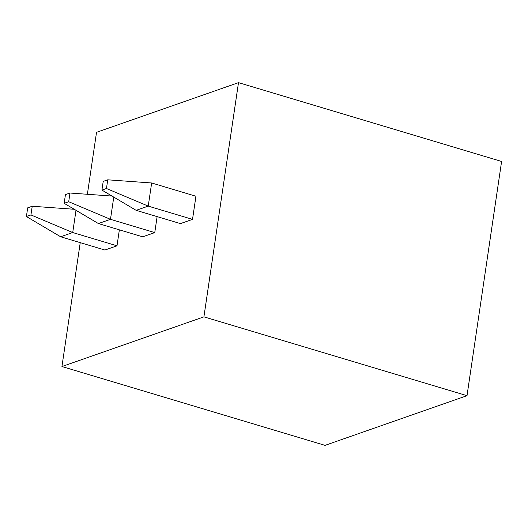 <?xml version="1.0" encoding="UTF-8"?>
<svg xmlns="http://www.w3.org/2000/svg" width="528" height="528" viewBox="0 0 528 528"><rect width="100%" height="100%" fill="white"/><g stroke="black" fill="none" stroke-linecap="round" stroke-linejoin="round"><path stroke-width="0.79" d="M106.458 188.509L148.236 206.111L151.655 182.978L195.941 196.244L192.522 219.377L148.236 206.111L136.158 210.342L101.917 190.093L106.458 188.509L107.745 179.81L151.655 182.978M192.522 219.377L180.437 223.608L136.158 210.342M203.914 316.853L238.498 82.639L501.6 161.462L467.016 395.677L203.914 316.853L61.941 366.538L80.236 242.642M87.377 194.284L96.525 132.323L238.498 82.639M64.159 203.313L68.699 201.722L69.986 193.03L65.446 194.614L64.159 203.313L98.399 223.555L142.679 236.821L154.763 232.597L157.12 216.625M26.4 216.526L30.941 214.936L32.228 206.243L27.687 207.834L26.4 216.526L60.641 236.768L104.92 250.041L117.005 245.81L119.361 229.838M107.745 179.81L103.204 181.401L101.917 190.093M154.763 232.597L110.477 219.325L113.764 197.102M98.399 223.555L110.477 219.325L68.699 201.722M69.986 193.03L112.002 196.06M117.005 245.81L72.719 232.544L76.006 210.316M60.641 236.768L72.719 232.544L30.941 214.936M32.228 206.243L74.243 209.273M61.941 366.538L325.043 445.361L467.016 395.677"/></g></svg>
